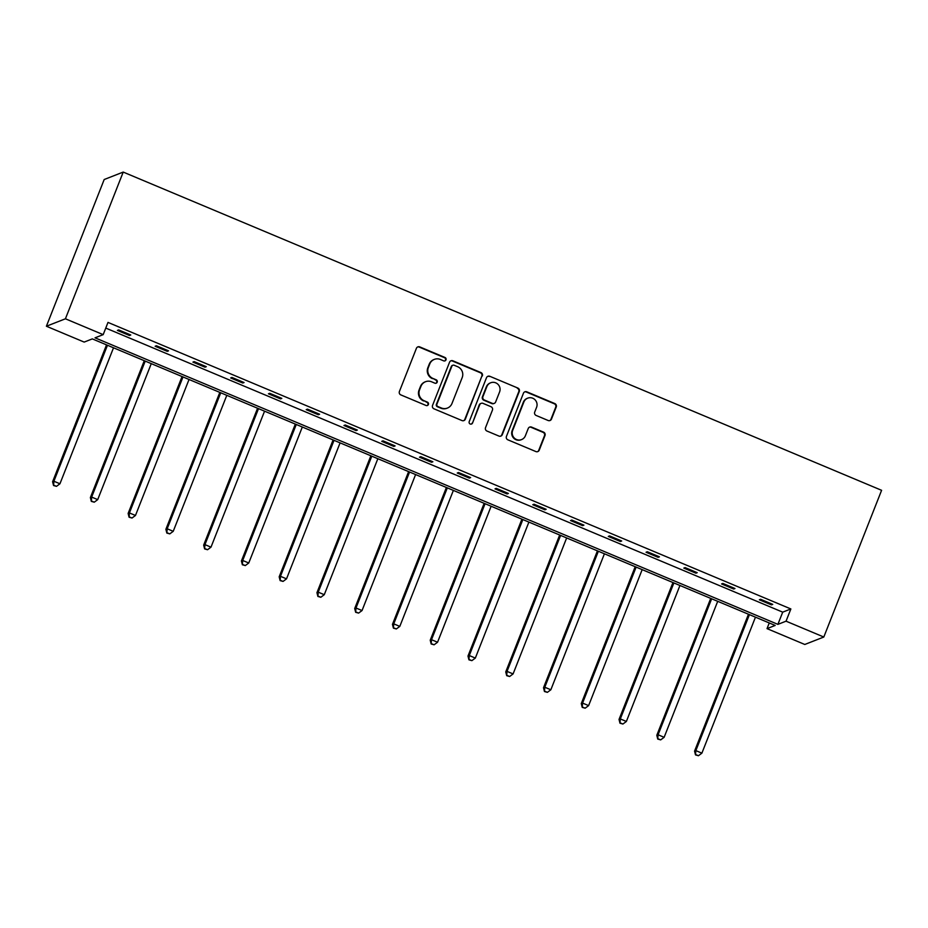 <?xml version="1.0" encoding="UTF-8"?>
<svg xmlns="http://www.w3.org/2000/svg" width="928" height="928" viewBox="0 0 928 928"><rect width="100%" height="100%" fill="white"/><g stroke="black" fill="none" stroke-linecap="round" stroke-linejoin="round"><path stroke-width="1.39" d="M445.985 359.867A1.821 1.786 68.6 0 0 444.988 357.489L419.734 346.898A2.61 2.552 68.6 0 0 416.417 348.302L399.4 391.5A2.61 2.552 68.6 0 0 400.826 394.899L426.068 405.49A1.821 1.786 68.6 0 0 428.4 404.504A1.821 1.786 68.6 0 0 427.402 402.126L424.131 400.757A8.34 8.155 68.6 0 1 419.549 389.888L420.976 386.292A8.34 8.155 68.6 0 1 431.601 381.802L434.861 383.171A1.821 1.786 68.6 0 0 437.192 382.185A1.821 1.786 68.6 0 0 436.195 379.807L432.924 378.438A8.34 8.155 68.6 0 1 428.342 367.569L429.768 363.962A8.34 8.155 68.6 0 1 440.394 359.472L443.654 360.853A1.821 1.786 68.6 0 0 445.985 359.867M444.721 360.946A1.821 1.786 68.6 0 0 444.466 357.686L419.224 347.095A2.61 2.552 68.6 0 0 417.588 346.979M427.135 405.594A1.821 1.786 68.6 0 0 426.88 402.334L424.131 400.757M435.928 383.264A1.821 1.786 68.6 0 0 435.673 380.004L432.924 378.438M548.146 420.5A2.61 2.552 68.6 0 0 551.464 419.096L556.243 406.974A2.61 2.552 68.6 0 0 554.816 403.576L526.779 391.813A2.61 2.552 68.6 0 0 523.45 393.217L506.433 436.415A2.61 2.552 68.6 0 0 507.871 439.814L535.908 451.576A2.61 2.552 68.6 0 0 539.226 450.173L544.991 435.534A2.61 2.552 68.6 0 0 543.564 432.135L531.558 427.1A2.61 2.552 68.6 0 0 528.241 428.504L525.387 435.766A6.972 6.821 68.6 0 1 514.193 437.946A6.972 6.821 68.6 0 1 512.674 430.43L523.879 401.986A6.972 6.821 68.6 0 1 535.062 399.806A6.972 6.821 68.6 0 1 536.581 407.322L534.714 412.067A2.61 2.552 68.6 0 0 536.152 415.466L548.146 420.5M105.769 328.083L782.71 612.144L790.865 608.954L786.051 621.18L823.809 637.026L881.6 490.309L123.215 172.074L104.191 179.522L46.4 326.238L84.158 342.084L92.313 338.894L775.17 625.437L767.027 628.627L804.785 644.473L823.809 637.026M790.865 608.954L107.996 322.41L103.182 334.637L65.424 318.791L123.215 172.074M482.351 375.968A2.61 2.552 68.6 0 0 480.924 372.569L452.887 360.806A2.61 2.552 68.6 0 0 449.558 362.21L432.541 405.408A2.61 2.552 68.6 0 0 433.968 408.807L462.005 420.57A2.61 2.552 68.6 0 0 465.334 419.166L481.841 376.165A2.61 2.552 68.6 0 0 480.402 372.766L452.365 361.004A2.61 2.552 68.6 0 0 450.741 360.888M489.833 376.304L517.87 388.066A2.61 2.552 68.6 0 1 519.297 391.465L502.28 434.675A2.61 2.552 68.6 0 1 498.962 436.079L486.956 431.044A2.61 2.552 68.6 0 1 485.53 427.646L492.432 410.118A2.61 2.552 68.6 0 0 491.005 406.719L483.036 403.378A2.61 2.552 68.6 0 0 479.718 404.782L472.538 423.029A1.821 1.786 68.6 0 1 469.603 423.597A1.821 1.786 68.6 0 1 469.208 421.637L486.504 377.708A2.61 2.552 68.6 0 1 489.833 376.304L517.87 388.066M769.254 622.955L767.027 628.627M103.182 334.637L95.039 337.827L777.896 624.37L786.051 621.18M65.424 318.791L46.4 326.238M782.71 612.144L777.896 624.37M771.446 604.87L759.348 599.79L760.624 599.291L772.734 604.372L771.446 604.87L771.794 603.977M733.688 589.025L721.578 583.944L722.866 583.445L734.964 588.526L733.688 589.025L734.036 588.132M695.919 573.179L683.82 568.098L685.108 567.6L697.206 572.68L695.919 573.179L696.278 572.286M658.161 557.334L646.062 552.253L647.338 551.754L659.448 556.835L658.161 557.334L658.509 556.44M620.403 541.488L608.292 536.407L609.58 535.908L621.679 540.989L620.403 541.488L620.751 540.595M582.633 525.642L570.534 520.562L571.822 520.063L583.921 525.144L582.633 525.642L582.993 524.749M544.875 509.797L532.776 504.716L534.052 504.217L546.163 509.298L544.875 509.797L545.223 508.904M507.117 493.951L495.007 488.87L496.294 488.372L508.393 493.452L507.117 493.951L507.465 493.058M469.348 478.106L457.249 473.025L458.536 472.526L470.635 477.607L469.348 478.106L469.707 477.212M431.59 462.26L419.491 457.179L420.767 456.68L432.877 461.761L431.59 462.26L431.938 461.367M393.832 446.414L381.721 441.334L383.009 440.835L395.108 445.916L393.832 446.414L394.18 445.521M356.062 430.569L343.963 425.488L345.251 424.989L357.35 430.07L356.062 430.569L356.422 429.676M318.304 414.723L306.205 409.642L307.481 409.144L319.592 414.224L318.304 414.723L318.652 413.83M280.546 398.878L268.436 393.797L269.723 393.298L281.822 398.379L280.546 398.878L280.894 397.984M242.776 383.032L230.678 377.951L231.965 377.452L244.064 382.533L242.776 383.032L243.136 382.139M205.018 367.186L192.92 362.106L194.196 361.607L206.306 366.688L205.018 367.186L205.366 366.293M167.26 351.341L155.15 346.26L156.438 345.761L168.536 350.842L167.26 351.341L167.608 350.448M129.491 335.495L117.392 330.414L118.68 329.916L130.778 334.996L129.491 335.495L129.85 334.602M434.327 359.391L433.817 359.588A8.34 8.155 68.6 0 0 429.246 364.17L429.768 363.962M432.413 378.636A8.34 8.155 68.6 0 1 427.831 367.766L429.246 364.17M425.534 381.71L425.024 381.907A8.34 8.155 68.6 0 0 420.454 386.489L420.976 386.292M423.62 400.966A8.34 8.155 68.6 0 1 419.038 390.085L420.454 386.489M463.64 420.686A2.61 2.552 68.6 0 0 464.812 419.363L481.841 376.165M454.175 365.261A1.821 1.786 68.6 0 0 451.843 366.247L436.914 404.167A1.821 1.786 68.6 0 0 437.912 406.545L441.357 407.984A8.34 8.155 68.6 0 0 451.982 403.494L462.19 377.58A8.34 8.155 68.6 0 0 457.62 366.699L454.175 365.261M452.841 365.238L452.33 365.446A1.821 1.786 68.6 0 0 451.333 366.444L451.843 366.247M447.424 408.076L446.902 408.274A8.34 8.155 68.6 0 1 440.846 408.192L437.401 406.742A1.821 1.786 68.6 0 1 436.392 404.364L451.333 366.444M500.586 436.183A2.61 2.552 68.6 0 0 501.77 434.872L518.787 391.674A2.61 2.552 68.6 0 0 517.348 388.275M481.145 403.355L480.634 403.552A2.61 2.552 68.6 0 0 479.208 404.991L472.538 423.029M471.273 424.108A1.821 1.786 68.6 0 0 472.016 423.226M499.589 391.941A6.972 6.821 68.6 0 0 490.692 382.777A6.972 6.821 68.6 0 0 486.875 386.605L482.931 396.627A2.61 2.552 68.6 0 0 484.358 400.026L492.327 403.367A2.61 2.552 68.6 0 0 495.645 401.963L499.589 391.941M490.692 382.777L490.181 382.986A6.972 6.821 68.6 0 0 486.365 386.802L486.875 386.605M494.218 403.39L493.708 403.587A2.61 2.552 68.6 0 1 491.805 403.564L483.848 400.223A2.61 2.552 68.6 0 1 482.421 396.824L486.365 386.802M489.311 376.501A2.61 2.552 68.6 0 0 487.687 376.397M527.684 398.158L527.174 398.367A6.972 6.821 68.6 0 0 523.357 402.195L523.879 401.986M521.571 439.594L521.049 439.791A6.972 6.821 68.6 0 1 512.152 430.638L523.357 402.195M537.532 451.692A2.61 2.552 68.6 0 0 538.716 450.382L544.481 435.731A2.61 2.552 68.6 0 0 543.054 432.344L531.048 427.298A2.61 2.552 68.6 0 0 529.412 427.193M549.782 420.604A2.61 2.552 68.6 0 0 550.954 419.294L555.733 407.172A2.61 2.552 68.6 0 0 554.294 403.773L526.257 392.01A2.61 2.552 68.6 0 0 524.633 391.894M106.534 344.856L52.606 481.736L53.894 481.238L59.949 483.778L113.518 347.791M107.462 345.251L53.894 481.238L53.557 485.53L56.492 486.342L54.079 485.332M59.949 483.778L56.492 486.342M53.557 485.53L52.606 481.736M144.292 360.702L90.376 497.582L91.663 497.083L97.707 499.624L151.276 363.637M145.22 361.096L91.663 497.083L91.327 501.375L94.262 502.187L91.837 501.178M97.707 499.624L94.262 502.187M91.327 501.375L90.376 497.582M182.05 376.548L128.134 513.428L129.421 512.929L135.476 515.469L189.034 379.482M182.99 376.942L129.421 512.929L129.085 517.221L132.02 518.033L129.595 517.024M135.476 515.469L132.02 518.033M129.085 517.221L128.134 513.428M219.82 392.393L165.892 529.273L167.179 528.774L173.234 531.315L226.803 395.328M220.748 392.788L167.179 528.774L166.843 533.066L169.778 533.878L167.365 532.869M173.234 531.315L169.778 533.878M166.843 533.066L165.892 529.273M257.578 408.239L203.661 545.119L204.949 544.62L210.992 547.16L264.561 411.174M258.506 408.633L204.949 544.62L204.612 548.912L207.547 549.724L205.123 548.715M210.992 547.16L207.547 549.724M204.612 548.912L203.661 545.119M295.336 424.084L241.419 560.964L242.707 560.466L248.762 563.006L302.319 427.019M296.276 424.479L242.707 560.466L242.37 564.758L245.305 565.57L242.881 564.56M248.762 563.006L245.305 565.57M242.37 564.758L241.419 560.964M333.106 439.93L279.177 576.81L280.465 576.311L286.52 578.852L340.089 442.865M334.034 440.324L280.465 576.311L280.128 580.603L283.063 581.415L280.639 580.406M286.52 578.852L283.063 581.415M280.128 580.603L279.177 576.81M370.864 455.776L316.947 592.667L318.234 592.157L324.278 594.697L377.847 458.71M371.792 456.17L318.234 592.157L317.898 596.449L320.833 597.261L318.408 596.252M324.278 594.697L320.833 597.261M317.898 596.449L316.947 592.667M408.622 471.621L354.705 608.513L355.992 608.002L362.048 610.543L415.605 474.556M409.561 472.016L355.992 608.002L355.656 612.294L358.591 613.106L356.166 612.097M362.048 610.543L358.591 613.106M355.656 612.294L354.705 608.513M446.391 487.467L392.463 624.358L393.75 623.848L399.806 626.388L453.374 490.402M447.319 487.861L393.75 623.848L393.414 628.14L396.349 628.952L393.924 627.943M399.806 626.388L396.349 628.952M393.414 628.14L392.463 624.358M484.149 503.312L430.232 640.204L431.508 639.694L437.564 642.234L491.132 506.247M485.077 503.707L431.508 639.694L431.172 643.986L434.107 644.798L431.694 643.788M437.564 642.234L434.107 644.798M431.172 643.986L430.232 640.204M521.907 519.158L467.99 656.05L469.278 655.539L475.333 658.08L528.89 522.093M522.847 519.552L469.278 655.539L468.942 659.831L471.876 660.643L469.452 659.634M475.333 658.08L471.876 660.643M468.942 659.831L467.99 656.05M559.677 535.004L505.748 671.895L507.036 671.385L513.091 673.925L566.66 537.938M560.605 535.398L507.036 671.385L506.7 675.677L509.634 676.5L507.21 675.48M513.091 673.925L509.634 676.5M506.7 675.677L505.748 671.895M597.435 550.849L543.518 687.741L544.794 687.23L550.849 689.771L604.418 553.784M598.363 551.244L544.794 687.23L544.458 691.522L547.392 692.346L544.98 691.325M550.849 689.771L547.392 692.346M544.458 691.522L543.518 687.741M635.193 566.695L581.276 703.586L582.564 703.076L588.619 705.616L642.176 569.63M636.132 567.089L582.564 703.076L582.227 707.368L585.162 708.192L582.738 707.171M588.619 705.616L585.162 708.192M582.227 707.368L581.276 703.586M672.962 582.54L619.034 719.432L620.322 718.922L626.377 721.462L679.946 585.475M673.89 582.935L620.322 718.922L619.985 723.214L622.92 724.037L620.496 723.016M626.377 721.462L622.92 724.037M619.985 723.214L619.034 719.432M710.72 598.386L656.804 735.278L658.08 734.767L664.135 737.308L717.704 601.321M711.648 598.78L658.08 734.767L657.743 739.059L660.678 739.883L658.265 738.862M664.135 737.308L660.678 739.883M657.743 739.059L656.804 735.278M748.478 614.232L694.562 751.123L695.849 750.613L701.893 753.153L755.462 617.166M749.418 614.626L695.849 750.613L695.513 754.905L698.448 755.728L696.023 754.708M701.893 753.153L698.448 755.728M695.513 754.905L694.562 751.123"/></g></svg>
